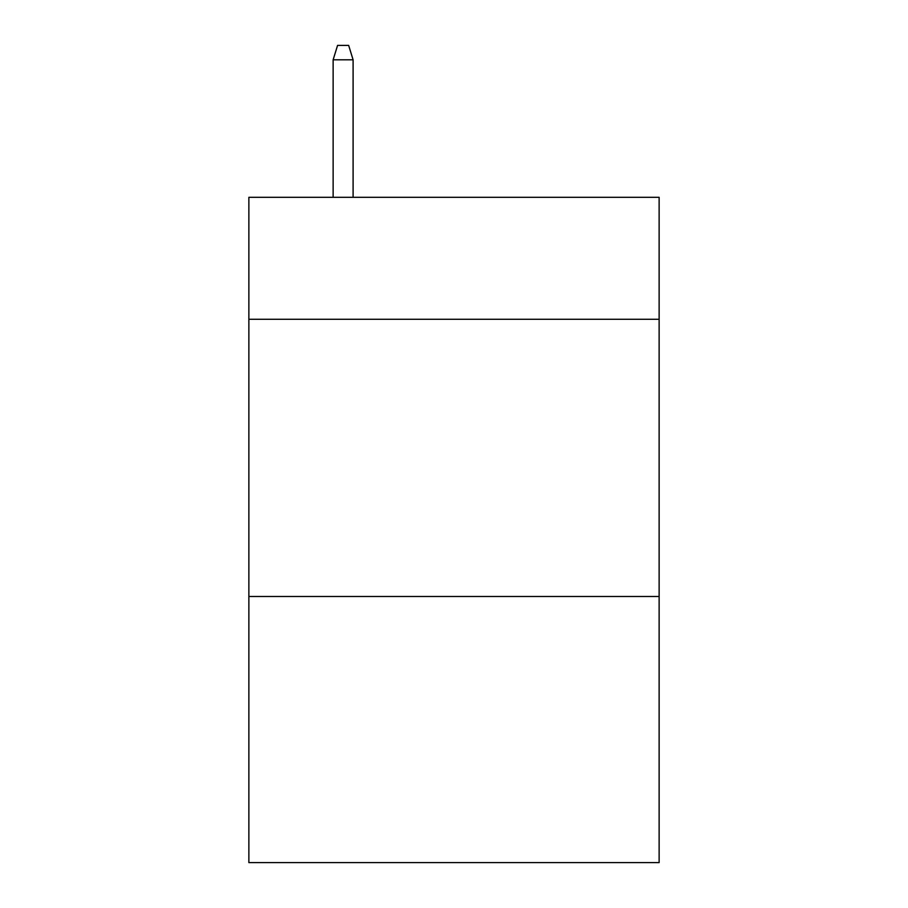 <?xml version="1.0" encoding="UTF-8"?>
<svg xmlns="http://www.w3.org/2000/svg" width="908" height="908" viewBox="0 0 908 908"><rect width="100%" height="100%" fill="white"/><g stroke="black" fill="none" stroke-linecap="round" stroke-linejoin="round"><path stroke-width="1.36" d="M659.129 319.276L659.129 197.308L248.871 197.308L248.871 319.276L659.129 319.276L659.129 862.6L248.871 862.6L248.871 319.276M659.129 596.488L248.871 596.488M353.099 197.308L353.099 59.815L333.134 59.815L333.134 197.308M333.134 59.815L337.572 45.4L348.661 45.4L353.099 59.815"/></g></svg>
